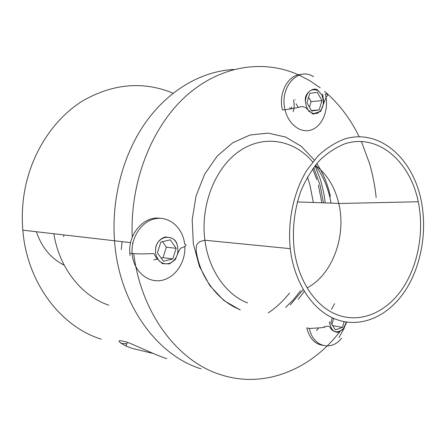 <?xml version="1.0" encoding="UTF-8"?>
<svg xmlns="http://www.w3.org/2000/svg" width="446" height="446" viewBox="0 0 446 446"><rect width="100%" height="100%" fill="white"/><g stroke="black" fill="none" stroke-linecap="round" stroke-linejoin="round"><path stroke-width="0.67" d="M332.276 317.719L330.837 322.742L335.347 329.845L342.495 327.448L344.134 321.672M324.526 327.715L324.097 327.046M342.495 327.448L332.621 325.552M333.647 318.349L331.908 324.432M322.514 345.321C314.547 343.899 309.312 338.085 306.803 327.866L309.446 328.485C312.78 346.637 331.272 351.732 341.608 338.219M329.354 321.756C331.378 332.158 336.039 334.511 343.342 328.802L346.352 322.062M338.938 337.667L344.318 328.005M170.272 239.848L160.867 242.011L157.399 252.77L163.409 261.256L172.769 258.97L176.17 248.322L170.272 239.848M176.17 248.322L166.369 247.184L163.007 257.66L161.173 258.106M162.483 241.637L166.369 247.184M172.769 258.97L163.007 257.66M157.103 259.087L153.725 259.901M184.644 243.995C182.916 228.201 169.909 216.327 156.055 218.59C142.19 220.631 130.84 236.915 132.133 253.523L132.373 255.82C134.502 272.032 148.267 283.204 161.759 280.356C175.272 277.707 185.664 262.203 184.85 246.476M155.565 253.2C157.722 261.774 162.528 265.119 169.993 263.251C176.861 259.282 179.247 253.083 177.151 244.648C173.477 233.024 157.226 235.744 155.637 248.556L155.565 253.2M159.969 218.311C144.086 215.68 127.957 233.888 129.819 253.211L130.059 255.497M321.973 100.579L317.296 92.333L309.753 93.37L306.904 102.758L311.659 111.026L319.18 109.883L321.973 100.579L311.091 101.638L309.429 107.14M319.18 109.883L311.386 110.552M309.089 111.244L308.548 111.288M298.251 107.486L296.111 103.795M308.576 97.245L311.091 101.638M313.51 76.751C298.184 66.198 279.229 87.438 285.027 109.694L285.055 109.811C288.478 125.042 301.602 134.196 312.39 129.491C323.244 125.019 329.232 108.328 325.324 93.911C328.223 94.089 328.529 95.07 326.238 96.86L320.685 111.344L312.718 113.964L306.402 108.322C304.295 106.471 301.58 106.193 298.251 107.486L285.05 109.811M317.836 90.538C310.829 88.063 306.664 91.558 305.343 101.025C306.441 110.418 310.444 114.516 317.351 113.323C323.467 109.22 324.894 102.981 321.622 94.608L317.836 90.538M301.095 74.515C288.138 74.594 278.181 93.114 282.402 109.933L285.027 109.694M323.88 103.076L322.614 94.078M291.366 107.057L291.874 108.841M153.29 353.494L132.289 348.41L126.017 346.057C116.534 340.822 116.69 339.462 126.491 341.987C136.359 345.499 153.959 354.509 166.787 358.662M63.572 236.754L64.09 234.936M293.49 100.099C294.505 104.102 294.382 107.977 293.117 111.74M120.966 343.387L126.792 343.81M173.137 93.186C143.177 80.91 112.916 83.536 82.359 101.069C53.654 119.043 31.465 152.716 24.597 191.139C22.322 204.09 21.737 217.096 22.841 230.169C26.899 282.513 60.667 326.728 101.314 339.2M316.459 330.631L318.455 328.206M233.782 69.47C202.133 71.143 169.597 89.384 146.455 121.273C123.464 153.257 111.31 197.857 114.533 240.773C118.842 303.308 156.518 355.222 201.085 368.853C156.518 355.222 118.842 303.308 114.533 240.773C111.31 197.857 123.464 153.257 146.455 121.273C169.597 89.384 202.133 71.143 233.782 69.47M298.235 299.372L304.373 291.316M325.285 202.908L323.947 194.043L321.555 183.646L320.05 178.578L315.049 165.678M285.63 307.411L293.507 299.589L300.587 290.736M321.828 202.785L318.394 185.073M316.76 179.548L312.691 168.805M268.252 312.875C276.219 307.567 283.333 300.933 289.582 292.983C283.333 300.933 276.219 307.567 268.252 312.875M313.348 202.49L309.92 184.967L307.445 177.012L309.92 184.967L313.348 202.49M122.087 241.648L121.312 249.643M290.318 109.114L289.894 107.553M314.012 113.797L313.789 114.193M294.973 99.949L294.856 99.486M334.957 318.907C312.423 310.048 294.087 282.346 290.262 248.667C287.419 221.11 293.579 192.159 306.731 170.4L317.847 156.106C326.232 148.262 335.18 142.547 344.697 138.957C378.721 128.571 411.814 157.064 420.818 198.782C427.77 230.42 421.392 266.964 404.238 292.119C387.061 317.151 359.643 328.836 334.957 318.907M336.251 314.38C315.283 306.023 298.179 280.556 294.176 249.392C292.074 229.155 294.327 209.637 300.927 190.843C305.989 179.13 312.267 168.928 319.765 160.237C327.782 152.627 336.356 147.074 345.494 143.579C378.191 133.449 410.086 161.274 418.264 201.759C424.458 231.803 418.097 266.201 401.718 289.716C385.322 313.12 359.448 323.818 336.251 314.38M340.064 331.428C310.806 369.556 264.322 389.107 220.502 374.623C177.987 361.461 141.254 313.705 133.744 253.791M132.702 243.945L132.618 242.864M132.272 237.144C129.786 182.67 151.345 127.606 185.525 96.487C219.85 65.395 263.318 59.034 298.564 74.85M299.104 75.09L310.003 80.849L320.289 87.884M324.521 91.296C338.782 103.5 350.327 118.63 359.153 136.682M361.366 141.399L369.472 163.325C372.733 174.419 374.969 185.843 376.168 197.589M334.606 303.698L331.439 309.362M313.716 167.417L320.033 185.096L323.467 202.846M303.024 289.805L290.251 304.908M315.328 165.332C326.985 174.13 334.79 186.813 338.748 203.387L338.776 203.51C346.609 235.862 332.471 274.758 307.132 287.854M36.388 231.736C41.64 247.324 50.911 258.463 64.191 265.153M53.888 233.76C59.095 267.862 81.568 295.999 108.791 305.226M247.641 302.945C226.105 294.784 208.656 270.047 204.904 240.227C200.187 205.009 215.362 167.205 239.859 150.804C264.361 134.268 294.282 139.988 312.696 161.976M315.344 165.31C321.973 174.275 326.74 184.622 329.639 196.346L331.055 203.114M240.149 309.92L223.764 300.442L209.815 285.607L199.384 266.295L193.33 243.811L192.181 219.783L196.05 196.006L204.619 174.258L217.196 156.094L232.762 142.742L250.145 134.976L268.107 133.103L285.462 137.011L301.162 146.221L314.33 159.991M316.811 163.531C323.188 173.249 327.715 184.198 330.38 196.368M346.676 322.107L343.52 329.076L337.901 332.443C334.216 331.947 331.568 330.224 329.94 327.28C328.34 324.549 322.837 327.894 321.148 327.738L309.446 328.485M184.655 244.096L185.915 244.776L185.954 245.595L184.75 246.526L180.608 248.271L178.668 251.338L175.334 259.555L169.463 263.904L162.355 263.658L156.591 258.234L153.775 253.612L141.588 253.936L132.144 253.646M177.151 244.653C176.081 239.736 172.095 237.194 165.187 237.032C158.547 238.95 155.687 245.317 155.637 248.556M129.819 253.216L132.133 253.523M305.343 101.025C304.166 92.043 315.004 86.424 317.887 90.376L321.622 94.608M127.327 342.283L126.012 346.057M22.841 230.169L130.594 242.63M290.262 248.667L204.904 240.227C201.297 241.069 199.323 241.782 198.977 242.362C197.048 244.296 195.917 244.213 196.318 251.923C198.057 262.187 201.419 271.447 206.403 279.692C215.346 294.315 226.613 304.328 240.21 309.719M338.748 203.387L297.309 201.921M338.776 203.51L418.264 201.759"/></g></svg>
